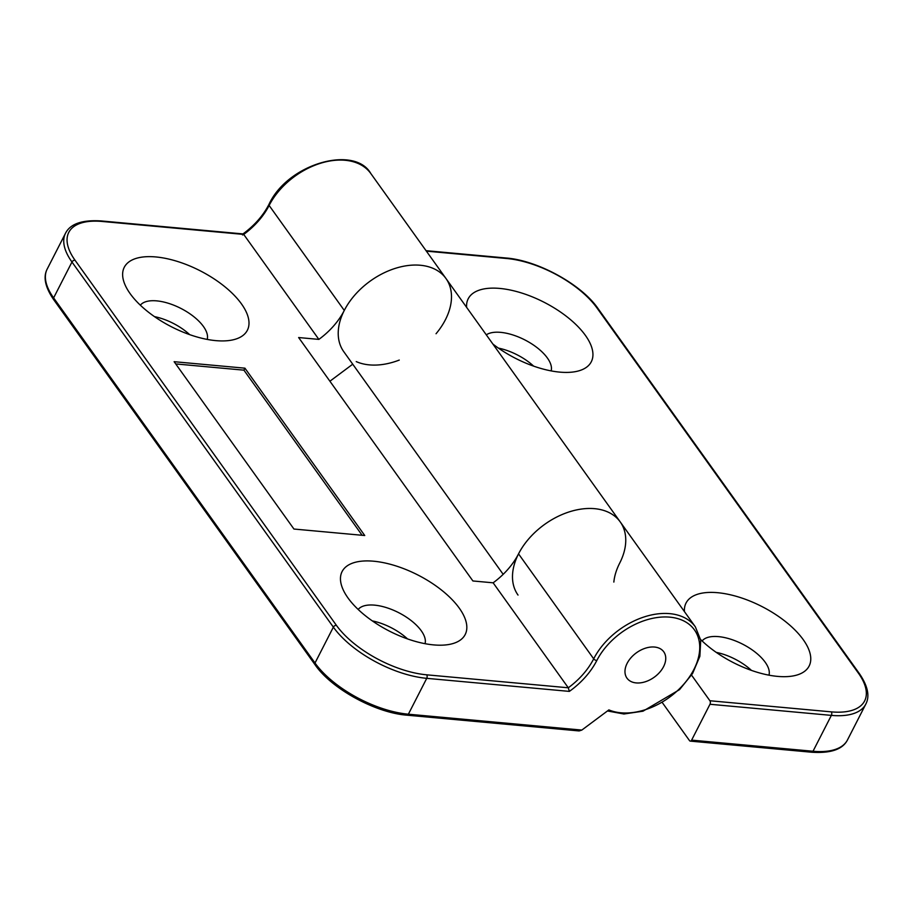 <?xml version="1.0" encoding="UTF-8"?>
<svg xmlns="http://www.w3.org/2000/svg" width="913" height="913" viewBox="0 0 913 913"><rect width="100%" height="100%" fill="white"/><g stroke="black" fill="none" stroke-linecap="round" stroke-linejoin="round"><path stroke-width="1.37" d="M293.94 529.038L174.132 361.696L244.935 368.179L364.744 535.52L293.94 529.038M244.935 368.179L243.919 370.164L362.13 535.28M175.73 363.922L243.919 370.164M518.025 595.071A62.849 41.975 -35.6 0 1 544.696 524.359A62.849 41.975 -35.6 0 1 620.224 521.905A62.849 41.975 144.4 0 0 569.712 511.725A62.849 41.975 144.4 0 0 518.538 553.86A62.849 41.975 -35.6 0 1 493.134 582.814L472.9 580.965L298.642 337.548L318.865 339.396A62.849 41.975 144.4 0 0 344.281 310.443A62.849 41.975 -35.6 0 1 395.455 268.308A62.849 41.975 -35.6 0 1 445.955 278.488A62.849 41.975 -35.6 0 1 436.049 333.736M352.738 364.196L329.901 381.223M399.255 360.076A62.849 41.975 -35.6 0 1 356.23 361.594M189.676 334.637A37.707 17.164 27.1 0 0 154.48 316.617M407.506 638.906A37.707 17.164 27.1 0 0 372.31 620.897M518.538 553.86L593.69 658.832A2.511 1.141 27.1 0 0 596.805 660.533A60.326 40.286 -35.6 0 1 674.079 617.747A60.326 40.286 -35.6 0 1 688.779 677.88A60.326 40.286 -35.6 0 1 608.88 709.903L581.821 730.08L579.139 730.936M493.134 582.814L568.285 687.786L426.668 674.821A2.511 1.484 95.2 0 1 426.736 678.336L569.358 691.392L568.285 687.786A62.849 41.975 -35.6 0 0 593.69 658.832A62.849 41.975 144.4 0 1 644.863 616.709A62.849 41.975 144.4 0 1 695.375 626.877L620.224 521.905A62.849 41.975 -35.6 0 1 619.699 563.116A62.849 41.975 144.4 0 0 613.844 582.083M663.568 666.65A22.62 15.11 -35.6 0 1 645.149 681.817A22.62 15.11 -35.6 0 1 626.969 678.154A22.62 15.11 -35.6 0 1 636.566 652.692A22.62 15.11 -35.6 0 1 663.762 651.814A22.62 15.11 -35.6 0 1 663.568 666.65A22.62 15.11 144.4 0 0 663.762 651.814A22.62 15.11 144.4 0 0 636.566 652.692A22.62 15.11 144.4 0 0 626.969 678.154A22.62 15.11 144.4 0 0 645.149 681.817A22.62 15.11 144.4 0 0 663.568 666.65M242.607 234.995L243.714 234.424L318.865 339.396M459.285 608.149A69.126 31.464 -152.9 0 1 449.207 644.441A69.126 31.464 -152.9 0 1 343.425 590.312A69.126 31.464 -152.9 0 1 378.986 561.872A69.126 31.464 -152.9 0 1 459.285 608.149M241.454 303.881A69.126 31.464 -152.9 0 1 231.377 340.172A69.126 31.464 -152.9 0 1 125.595 286.043A69.126 31.464 -152.9 0 1 161.156 257.603A69.126 31.464 -152.9 0 1 241.454 303.881M425.036 643.688A37.707 17.164 27.1 0 0 421.247 630.746A37.707 17.164 27.1 0 0 387.899 608.104A37.707 17.164 27.1 0 0 358.181 609.473M207.205 339.408A37.707 17.164 27.1 0 0 203.416 326.466A37.707 17.164 27.1 0 0 170.069 303.835A37.707 17.164 27.1 0 0 140.351 305.193M691.552 675.129L709.903 700.75A2.511 1.484 95.2 0 1 709.972 704.265L691.62 740.135A2.511 1.484 95.2 0 1 690.308 741.116A2.511 1.484 95.2 0 1 689.509 740.603L662.382 702.702M426.668 674.821A72.903 33.176 -152.9 0 1 336.406 625.337L75.014 260.205A72.903 33.176 -152.9 0 1 102.096 221.46L243.714 234.424A62.849 41.975 144.4 0 0 269.13 205.459A62.849 41.975 -35.6 0 1 320.303 163.336A62.849 41.975 -35.6 0 1 370.804 173.516L445.955 278.488A62.849 41.975 144.4 0 0 370.427 280.942A62.849 41.975 144.4 0 0 343.756 351.653L503.177 574.334M684.442 611.607A69.126 31.464 -152.9 0 1 770.013 610.991A69.126 31.464 -152.9 0 1 793.146 675.928A69.126 31.464 -152.9 0 1 700.602 639.488M466.611 307.339A69.126 31.464 -152.9 0 1 552.182 306.722A69.126 31.464 -152.9 0 1 575.316 371.659A69.126 31.464 -152.9 0 1 492.894 344.053M533.614 366.113A37.707 17.164 27.1 0 0 498.418 348.104M751.445 670.393A37.707 17.164 27.1 0 0 716.249 652.373M551.144 370.895A37.707 17.164 27.1 0 0 527.337 341.245A37.707 17.164 27.1 0 0 486.298 334.831M768.974 675.164A37.707 17.164 27.1 0 0 742.657 644.167A37.707 17.164 27.1 0 0 702.12 640.96M47.179 269.084C43.025 277.004 45.159 287.15 53.593 299.532A2.511 1.678 -35.6 0 1 53.616 297.889A75.414 34.329 -152.9 0 1 47.179 269.084L65.531 233.214A75.414 34.329 27.1 0 0 71.967 262.02L333.359 627.14A75.414 34.329 27.1 0 0 426.736 678.336L408.373 714.206A75.414 34.329 -152.9 0 1 315.008 663.009L53.616 297.889L71.967 262.02A2.511 1.678 144.4 0 1 75.014 260.205M53.593 299.532L314.985 664.653A2.511 1.678 -35.6 0 1 315.008 663.009L333.359 627.14A2.511 1.678 144.4 0 1 336.406 625.337M314.985 664.653C331.385 688.687 375.46 712.893 407.061 715.187A2.511 1.484 -84.8 0 0 408.373 714.206L581.821 730.08M344.281 310.443L269.13 205.459A2.511 1.141 -152.9 0 1 268.913 204.501C263.081 215.742 254.35 225.614 242.71 234.127M102.096 221.46A2.511 1.484 -84.8 0 0 101.309 220.946C82.238 219.713 70.312 223.811 65.531 233.214M569.358 691.392A65.359 43.653 144.4 0 0 596.805 660.533M426.382 251.143L506.726 258.505A72.903 33.176 -152.9 0 1 596.988 307.989L858.38 673.121A72.903 33.176 -152.9 0 1 831.298 711.866L709.903 700.75M690.308 741.116L811.691 752.232A2.511 1.484 -84.8 0 0 813.015 751.251L691.62 740.135M811.691 752.232C830.762 753.465 842.688 749.379 847.469 739.964A75.414 34.329 -152.9 0 1 813.015 751.251L831.366 715.381A75.414 34.329 27.1 0 0 865.821 704.094C869.975 696.185 867.841 686.028 859.407 673.646A2.511 1.678 -35.6 0 0 858.38 673.121M506.726 258.505A2.511 1.484 -84.8 0 0 505.939 257.991L426.051 250.676M596.988 307.989A2.511 1.678 -35.6 0 1 598.015 308.526C581.615 284.502 537.54 260.285 505.939 257.991M831.298 711.866A2.511 1.484 95.2 0 1 831.366 715.381L709.972 704.265M407.061 715.187L579.036 730.936M101.309 220.946L243.109 233.933M607.453 710.965L623.921 714L642.98 711.193L679.546 689.635L692.59 673.486L699.872 656.287L700.728 640.173L695.375 626.877M268.913 204.501C287.618 163.587 354.621 144.802 370.804 173.516M620.224 521.905L445.955 278.488M598.015 308.526L859.407 673.646M847.469 739.964L865.821 704.094"/></g></svg>
